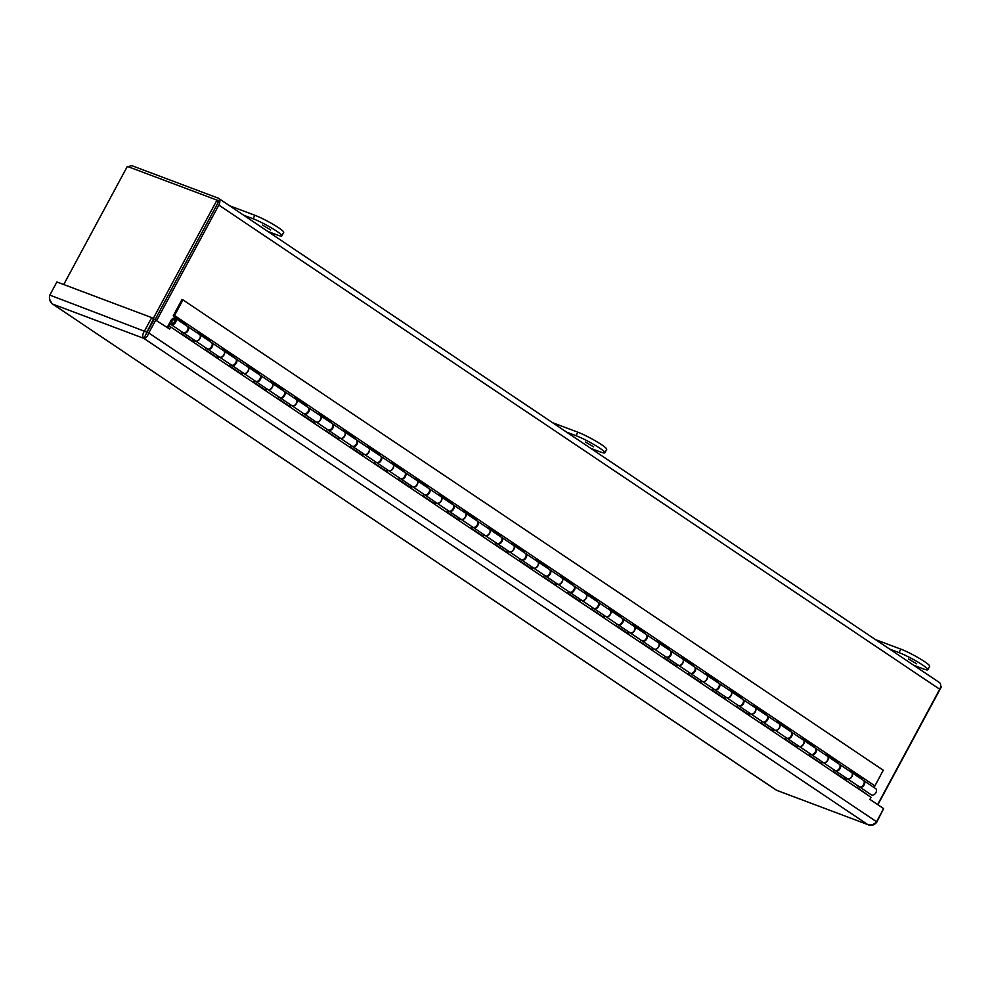 <?xml version="1.0" encoding="UTF-8"?>
<svg xmlns="http://www.w3.org/2000/svg" width="991" height="991" viewBox="0 0 991 991"><rect width="100%" height="100%" fill="white"/><g stroke="black" fill="none" stroke-linecap="round" stroke-linejoin="round"><path stroke-width="1.49" d="M216.905 200.653A3.568 2.292 123.9 0 1 217.103 204.431L155.129 319.536L218.776 201.309L216.992 200.108L153.184 318.619M146.854 331.18A6.38 4.1 -56.1 0 0 147.671 331.217M156.739 320.39L218.825 205.075A6.38 4.1 -56.1 0 0 218.478 198.311A6.38 4.1 -56.1 0 0 217.921 198.027L132.645 165.968A6.38 4.1 -56.1 0 0 128.545 166.847M938.811 682.204A6.38 4.1 123.9 0 1 939.357 682.489A6.38 4.1 123.9 0 1 939.703 689.253L877.617 804.568M63.734 284.541L127.343 166.401L216.992 200.108M148.96 328.826L148.34 328.405M877.877 804.742L941.45 686.689L940.694 686.181M145.157 335.912L153.506 318.829L151.722 317.628L144.636 330.771C142.431 334.078 142.159 336.606 143.831 338.365L154.162 319.164L169.61 329.037L170.725 326.956L871.039 797.309L869.912 799.39L883.638 808.606L876.564 821.75C873.876 824.623 870.928 825.565 867.732 824.562L776.263 790.149L52.721 304.113C49.823 301.896 48.856 298.898 49.823 295.107L56.896 281.964L151.722 317.628M49.55 299.059L51.99 303.704M146.42 331.973L49.823 295.107M170.725 326.956L169.003 326.312L168.086 328.021L170.452 323.623A3.803 2.453 123.9 0 0 171.146 324.577A3.803 2.453 123.9 0 0 175.296 322.793A3.803 2.453 123.9 0 0 175.382 318.272A3.803 2.453 123.9 0 0 170.935 320.551L167.231 327.439M143.831 338.365L867.732 824.562L776.634 790.31L52.721 304.113L143.831 338.365C145.727 338.501 147.386 336.692 148.799 332.964L147.077 332.307M867.732 824.562C870.978 826.122 873.951 825.404 876.639 822.406L876.217 822.121M876.564 821.75L148.799 332.964L155.884 319.82M876.639 822.406L883.402 809.052M182.951 299.877L174.205 316.179L173.239 315.819L181.985 299.517L182.951 299.877L883.266 770.23L874.037 787.523M861.464 779.062L861.836 778.307L850.266 770.54M837.321 762.847L837.692 762.091L826.122 754.312M813.165 746.632L813.537 745.864L801.967 738.097M789.022 730.417L789.393 729.649L777.824 721.882M764.866 714.189L765.238 713.433L753.668 705.654M740.723 697.974L741.095 697.206L729.525 689.439M716.567 681.758L716.939 680.99L705.369 673.223M692.424 665.531L692.796 664.775L681.226 657.008M668.281 649.316L668.64 648.548L657.083 640.781M644.125 633.1L644.497 632.332L632.927 624.565M619.982 616.873L620.354 616.117L608.784 608.35M595.826 600.657L596.198 599.902L584.628 592.123M571.683 584.442L572.055 583.674L560.485 575.907M547.528 568.215L547.899 567.459L536.329 559.692M523.384 551.999L523.756 551.244L512.186 543.464M499.229 535.784L499.6 535.016L488.043 527.249M475.085 519.557L475.457 518.801L463.887 511.034M450.942 503.341L451.314 502.586L439.744 494.806M426.787 487.126L427.158 486.358L415.588 478.591M402.643 470.911L403.015 470.143L391.445 462.376M378.488 454.683L378.859 453.928L367.289 446.148M354.344 438.468L354.716 437.7L343.146 429.933M330.189 422.253L330.56 421.485L318.991 413.718M306.046 406.025L306.417 405.269L294.847 397.49M281.902 389.81L282.274 389.042L270.704 381.275M257.747 373.595L258.118 372.827L246.548 365.06M233.603 357.367L233.975 356.611L222.405 348.844M209.448 341.152L209.819 340.396L198.25 332.617M185.305 324.937L185.676 324.168L173.239 315.819M863.694 780.598A3.803 2.453 123.9 0 1 863.979 780.759L875.697 788.625A3.803 2.453 123.9 0 1 875.598 793.147A3.803 2.453 123.9 0 1 871.448 794.931L859.742 787.065A3.803 2.453 123.9 0 1 859.482 786.854M174.54 315.51L874.855 785.863M861.836 778.307L850.377 770.317L849.894 771.295M863.979 780.759A3.803 2.453 123.9 0 1 863.892 785.281A3.803 2.453 123.9 0 1 859.742 787.065M862.802 778.678L862.331 779.644M185.676 324.168L174.205 316.179M187.534 326.473A3.803 2.453 123.9 0 1 187.819 326.621A3.803 2.453 123.9 0 1 187.733 331.143A3.803 2.453 123.9 0 1 183.583 332.939A3.803 2.453 123.9 0 1 183.323 332.728M186.642 324.54L186.172 325.519M183.583 332.939L195.289 340.805A3.803 2.453 -56.1 0 0 199.439 339.009A3.803 2.453 -56.1 0 0 199.525 334.487L187.819 326.621M197.878 333.385L198.361 332.406L210.798 340.755L210.315 341.734M209.819 340.396L210.798 340.755M211.678 342.688A3.803 2.453 123.9 0 1 211.963 342.836A3.803 2.453 123.9 0 1 211.876 347.358A3.803 2.453 123.9 0 1 207.726 349.154A3.803 2.453 123.9 0 1 207.478 348.943M207.726 349.154L219.445 357.02A3.803 2.453 -56.1 0 0 223.594 355.224A3.803 2.453 -56.1 0 0 223.681 350.703L211.963 342.836M222.034 349.6L222.504 348.621L234.941 356.971L234.471 357.949M233.975 356.611L234.941 356.971M235.821 358.903A3.803 2.453 123.9 0 1 236.118 359.064A3.803 2.453 123.9 0 1 236.031 363.586A3.803 2.453 123.9 0 1 231.882 365.369A3.803 2.453 123.9 0 1 231.621 365.159M231.882 365.369L243.588 373.235A3.803 2.453 -56.1 0 0 247.738 371.452A3.803 2.453 -56.1 0 0 247.824 366.93L236.118 359.064M246.177 365.815L246.66 364.837L259.097 373.198L258.614 374.177M258.118 372.827L259.097 373.198M259.976 375.131A3.803 2.453 123.9 0 1 260.261 375.279A3.803 2.453 123.9 0 1 260.175 379.801A3.803 2.453 123.9 0 1 256.025 381.597A3.803 2.453 123.9 0 1 255.777 381.386M256.025 381.597L267.743 389.463A3.803 2.453 -56.1 0 0 271.893 387.667A3.803 2.453 -56.1 0 0 271.98 383.145L260.261 375.279M270.332 382.043L270.803 381.064L283.24 389.413L282.769 390.392M282.274 389.042L283.24 389.413M284.12 391.346A3.803 2.453 123.9 0 1 284.417 391.495A3.803 2.453 123.9 0 1 284.33 396.016A3.803 2.453 123.9 0 1 280.168 397.812A3.803 2.453 123.9 0 1 279.92 397.602M280.168 397.812L291.887 405.678A3.803 2.453 -56.1 0 0 296.036 403.882A3.803 2.453 -56.1 0 0 296.123 399.361L284.417 391.495M294.476 398.258L294.959 397.28L307.396 405.629L306.913 406.607M306.417 405.269L307.396 405.629M308.275 407.561A3.803 2.453 123.9 0 1 308.56 407.722A3.803 2.453 123.9 0 1 308.474 412.244A3.803 2.453 123.9 0 1 304.324 414.027A3.803 2.453 123.9 0 1 304.076 413.817M304.324 414.027L316.03 421.893A3.803 2.453 -56.1 0 0 320.192 420.11A3.803 2.453 -56.1 0 0 320.279 415.588L308.56 407.722M318.631 414.473L319.102 413.495L331.539 421.856L331.056 422.835M330.56 421.485L331.539 421.856M332.419 423.789A3.803 2.453 123.9 0 1 332.716 423.937A3.803 2.453 123.9 0 1 332.617 428.459A3.803 2.453 123.9 0 1 328.467 430.255A3.803 2.453 123.9 0 1 328.219 430.032M328.467 430.255L340.186 438.121A3.803 2.453 -56.1 0 0 344.335 436.325A3.803 2.453 -56.1 0 0 344.422 431.803L332.716 423.937M342.775 430.701L343.245 429.722L355.682 438.072L355.212 439.05M354.716 437.7L355.682 438.072M356.574 440.004A3.803 2.453 123.9 0 1 356.859 440.153A3.803 2.453 123.9 0 1 356.772 444.674A3.803 2.453 123.9 0 1 352.623 446.47A3.803 2.453 123.9 0 1 352.362 446.26M352.623 446.47L364.329 454.336A3.803 2.453 -56.1 0 0 368.479 452.54A3.803 2.453 -56.1 0 0 368.565 448.019L356.859 440.153M366.918 446.916L367.401 445.938L379.838 454.287L379.355 455.265M378.859 453.928L379.838 454.287M380.717 456.219A3.803 2.453 123.9 0 1 381.002 456.38A3.803 2.453 123.9 0 1 380.916 460.902A3.803 2.453 123.9 0 1 376.766 462.686A3.803 2.453 123.9 0 1 376.518 462.475M376.766 462.686L388.484 470.552A3.803 2.453 -56.1 0 0 392.634 468.768A3.803 2.453 -56.1 0 0 392.721 464.246L381.002 456.38M391.073 463.131L391.544 462.153L403.981 470.514L403.51 471.493M403.015 470.143L403.981 470.514M404.861 472.434A3.803 2.453 123.9 0 1 405.158 472.596A3.803 2.453 123.9 0 1 405.071 477.117A3.803 2.453 123.9 0 1 400.921 478.901A3.803 2.453 123.9 0 1 400.661 478.69M400.921 478.901L412.628 486.767A3.803 2.453 -56.1 0 0 416.777 484.983A3.803 2.453 -56.1 0 0 416.864 480.462L405.158 472.596M415.217 479.359L415.7 478.38L428.137 486.73L427.654 487.708M427.158 486.358L428.137 486.73M429.016 488.662A3.803 2.453 123.9 0 1 429.301 488.811A3.803 2.453 123.9 0 1 429.214 493.332A3.803 2.453 123.9 0 1 425.065 495.128A3.803 2.453 123.9 0 1 424.817 494.918M425.065 495.128L436.783 502.994A3.803 2.453 -56.1 0 0 440.933 501.198A3.803 2.453 -56.1 0 0 441.02 496.677L429.301 488.811M439.372 495.574L439.843 494.596L452.28 502.945L451.809 503.924M451.314 502.586L452.28 502.945M453.16 504.877A3.803 2.453 123.9 0 1 453.457 505.038A3.803 2.453 123.9 0 1 453.37 509.547A3.803 2.453 123.9 0 1 449.208 511.344A3.803 2.453 123.9 0 1 448.96 511.133M449.208 511.344L460.926 519.21A3.803 2.453 -56.1 0 0 465.076 517.413A3.803 2.453 -56.1 0 0 465.163 512.904L453.457 505.038M463.515 511.79L463.999 510.811L476.436 519.173L475.953 520.139M475.457 518.801L476.436 519.173M477.315 521.093A3.803 2.453 123.9 0 1 477.6 521.254A3.803 2.453 123.9 0 1 477.513 525.775A3.803 2.453 123.9 0 1 473.364 527.559A3.803 2.453 123.9 0 1 473.116 527.348M473.364 527.559L485.07 535.425A3.803 2.453 -56.1 0 0 489.232 533.641A3.803 2.453 -56.1 0 0 489.319 529.12L477.6 521.254M487.671 528.005L488.142 527.039L500.579 535.388L500.096 536.366M499.6 535.016L500.579 535.388M501.458 537.32A3.803 2.453 123.9 0 1 501.756 537.469A3.803 2.453 123.9 0 1 501.669 541.99A3.803 2.453 123.9 0 1 497.507 543.786A3.803 2.453 123.9 0 1 497.259 543.576M497.507 543.786L509.225 551.653A3.803 2.453 -56.1 0 0 513.375 549.856A3.803 2.453 -56.1 0 0 513.462 545.335L501.756 537.469M511.814 544.232L512.285 543.254L524.722 551.603L524.251 552.582M523.756 551.244L524.722 551.603M525.614 553.535A3.803 2.453 123.9 0 1 525.899 553.684A3.803 2.453 123.9 0 1 525.812 558.206A3.803 2.453 123.9 0 1 521.662 560.002A3.803 2.453 123.9 0 1 521.402 559.791M521.662 560.002L533.369 567.868A3.803 2.453 -56.1 0 0 537.518 566.072A3.803 2.453 -56.1 0 0 537.605 561.563L525.899 553.684M535.958 560.448L536.441 559.469L548.878 567.818L548.395 568.797M547.899 567.459L548.878 567.818M549.757 569.751A3.803 2.453 123.9 0 1 550.042 569.912A3.803 2.453 123.9 0 1 549.955 574.433A3.803 2.453 123.9 0 1 545.806 576.217A3.803 2.453 123.9 0 1 545.558 576.006M545.806 576.217L557.524 584.083A3.803 2.453 -56.1 0 0 561.674 582.299A3.803 2.453 -56.1 0 0 561.761 577.778L550.042 569.912M560.113 576.663L560.584 575.684L573.021 584.046L572.55 585.024M572.055 583.674L573.021 584.046M573.9 585.978A3.803 2.453 123.9 0 1 574.198 586.127A3.803 2.453 123.9 0 1 574.111 590.648A3.803 2.453 123.9 0 1 569.961 592.445A3.803 2.453 123.9 0 1 569.701 592.234M569.961 592.445L581.667 600.311A3.803 2.453 -56.1 0 0 585.817 598.514A3.803 2.453 -56.1 0 0 585.904 593.993L574.198 586.127M584.256 592.891L584.74 591.912L597.177 600.261L596.693 601.24M596.198 599.902L597.177 600.261M598.056 602.194A3.803 2.453 123.9 0 1 598.341 602.342A3.803 2.453 123.9 0 1 598.254 606.864A3.803 2.453 123.9 0 1 594.105 608.66A3.803 2.453 123.9 0 1 593.857 608.449M594.105 608.66L605.823 616.526A3.803 2.453 -56.1 0 0 609.973 614.73A3.803 2.453 -56.1 0 0 610.06 610.208L598.341 602.342M608.412 609.106L608.883 608.127L621.32 616.476L620.849 617.455M620.354 616.117L621.32 616.476M622.199 618.409A3.803 2.453 123.9 0 1 622.497 618.57A3.803 2.453 123.9 0 1 622.41 623.091A3.803 2.453 123.9 0 1 618.26 624.875A3.803 2.453 123.9 0 1 618 624.664M618.26 624.875L629.966 632.741A3.803 2.453 -56.1 0 0 634.116 630.957A3.803 2.453 -56.1 0 0 634.203 626.436L622.497 618.57M632.555 625.321L633.038 624.342L645.475 632.704L644.992 633.683M644.497 632.332L645.475 632.704M646.355 634.636A3.803 2.453 123.9 0 1 646.64 634.785A3.803 2.453 123.9 0 1 646.553 639.306A3.803 2.453 123.9 0 1 642.403 641.103A3.803 2.453 123.9 0 1 642.156 640.892M642.403 641.103L654.11 648.969A3.803 2.453 -56.1 0 0 658.272 647.173A3.803 2.453 -56.1 0 0 658.358 642.651L646.64 634.785M656.711 641.549L657.182 640.57L669.619 648.919L669.148 649.898M668.64 648.548L669.619 648.919M670.498 650.852A3.803 2.453 123.9 0 1 670.796 651A3.803 2.453 123.9 0 1 670.709 655.522A3.803 2.453 123.9 0 1 666.547 657.318A3.803 2.453 123.9 0 1 666.299 657.107M666.547 657.318L678.265 665.184A3.803 2.453 -56.1 0 0 682.415 663.388A3.803 2.453 -56.1 0 0 682.502 658.866L670.796 651M680.854 657.764L681.325 656.785L693.762 665.134L693.291 666.113M692.796 664.775L693.762 665.134M694.654 667.067A3.803 2.453 123.9 0 1 694.939 667.228A3.803 2.453 123.9 0 1 694.852 671.749A3.803 2.453 123.9 0 1 690.702 673.533A3.803 2.453 123.9 0 1 690.442 673.323M690.702 673.533L702.408 681.399A3.803 2.453 -56.1 0 0 706.558 679.615A3.803 2.453 -56.1 0 0 706.657 675.094L694.939 667.228M704.997 673.979L705.481 673L717.918 681.362L717.434 682.341M716.939 680.99L717.918 681.362M718.797 683.295A3.803 2.453 123.9 0 1 719.082 683.443A3.803 2.453 123.9 0 1 718.995 687.965A3.803 2.453 123.9 0 1 714.845 689.761A3.803 2.453 123.9 0 1 714.598 689.55M714.845 689.761L726.564 697.627A3.803 2.453 -56.1 0 0 730.714 695.831A3.803 2.453 -56.1 0 0 730.801 691.309L719.082 683.443M729.153 690.207L729.624 689.228L742.061 697.577L741.59 698.556M741.095 697.206L742.061 697.577M742.94 699.51A3.803 2.453 123.9 0 1 743.238 699.658A3.803 2.453 123.9 0 1 743.151 704.18A3.803 2.453 123.9 0 1 739.001 705.976A3.803 2.453 123.9 0 1 738.741 705.765M739.001 705.976L750.707 713.842A3.803 2.453 -56.1 0 0 754.857 712.046A3.803 2.453 -56.1 0 0 754.944 707.524L743.238 699.658M753.296 706.422L753.779 705.443L766.216 713.793L765.733 714.771M765.238 713.433L766.216 713.793M767.096 715.725A3.803 2.453 123.9 0 1 767.381 715.886A3.803 2.453 123.9 0 1 767.294 720.407A3.803 2.453 123.9 0 1 763.144 722.191A3.803 2.453 123.9 0 1 762.897 721.981M763.144 722.191L774.863 730.057A3.803 2.453 -56.1 0 0 779.013 728.274A3.803 2.453 -56.1 0 0 779.099 723.752L767.381 715.886M777.452 722.637L777.923 721.659L790.36 730.02L789.889 730.999M789.393 729.649L790.36 730.02M791.239 731.94A3.803 2.453 123.9 0 1 791.536 732.101A3.803 2.453 123.9 0 1 791.45 736.623A3.803 2.453 123.9 0 1 787.3 738.406A3.803 2.453 123.9 0 1 787.04 738.196M787.3 738.406L799.006 746.273A3.803 2.453 -56.1 0 0 803.156 744.489A3.803 2.453 -56.1 0 0 803.243 739.967L791.536 732.101M801.595 738.865L802.078 737.886L814.515 746.235L814.032 747.214M813.537 745.864L814.515 746.235M815.395 748.168A3.803 2.453 123.9 0 1 815.68 748.316A3.803 2.453 123.9 0 1 815.593 752.838A3.803 2.453 123.9 0 1 811.443 754.634A3.803 2.453 123.9 0 1 811.195 754.424M811.443 754.634L823.149 762.5A3.803 2.453 -56.1 0 0 827.312 760.704A3.803 2.453 -56.1 0 0 827.398 756.183L815.68 748.316M825.751 755.08L826.221 754.101L838.659 762.451L838.188 763.429M837.692 762.091L838.659 762.451M839.538 764.383A3.803 2.453 123.9 0 1 839.835 764.544A3.803 2.453 123.9 0 1 839.749 769.066A3.803 2.453 123.9 0 1 835.586 770.849A3.803 2.453 123.9 0 1 835.339 770.639M835.586 770.849L847.305 778.715A3.803 2.453 -56.1 0 0 851.455 776.932A3.803 2.453 -56.1 0 0 851.542 772.41L839.835 764.544M192.873 341.338L193.728 339.752M217.017 357.553L217.871 355.967M241.172 373.768L242.027 372.182M265.315 389.996L266.17 388.41M289.471 406.211L290.326 404.625M313.614 422.426L314.469 420.841M337.77 438.654L338.612 437.068M361.913 454.869L362.768 453.283M386.056 471.084L386.911 469.499M410.212 487.312L411.067 485.726M434.355 503.527L435.21 501.942M458.511 519.742L459.366 518.157M482.654 535.97L483.509 534.384M506.81 552.185L507.652 550.6M530.953 568.4L531.808 566.815M555.096 584.628L555.951 583.03M579.252 600.843L580.107 599.258M603.395 617.059L604.25 615.473M627.551 633.274L628.405 631.688M651.694 649.501L652.549 647.916M675.85 665.717L676.692 664.131M699.993 681.932L700.848 680.346M724.136 698.16L724.991 696.574M748.292 714.375L749.146 712.789M772.435 730.59L773.29 729.004M796.591 746.818L797.445 745.232M820.734 763.033L821.589 761.447M844.889 779.248L845.744 777.662M869.516 796.293L857.45 787.696L858.305 786.111M847.478 778.839L859.197 786.705A3.803 2.453 -56.1 0 0 863.347 784.909A3.803 2.453 -56.1 0 0 863.434 780.388L851.727 772.522A3.803 2.453 123.9 0 1 851.641 777.043A3.803 2.453 123.9 0 1 847.478 778.839A3.803 2.453 123.9 0 1 847.392 778.777M846.599 778.245L845.744 779.83L833.307 771.481L834.162 769.896M823.335 762.624L835.054 770.49A3.803 2.453 -56.1 0 0 839.204 768.694A3.803 2.453 -56.1 0 0 839.29 764.172L827.572 756.306A3.803 2.453 123.9 0 1 827.485 760.828A3.803 2.453 123.9 0 1 823.335 762.624A3.803 2.453 123.9 0 1 823.248 762.55M822.443 762.029L821.589 763.615L809.164 755.253L810.006 753.668M799.192 746.396L810.898 754.262A3.803 2.453 -56.1 0 0 815.048 752.479A3.803 2.453 -56.1 0 0 815.135 747.957L803.428 740.091A3.803 2.453 123.9 0 1 803.342 744.613A3.803 2.453 123.9 0 1 799.192 746.396A3.803 2.453 123.9 0 1 799.093 746.334M798.3 745.802L797.445 747.387L785.008 739.038L785.863 737.453M775.036 730.181L786.755 738.047A3.803 2.453 -56.1 0 0 790.905 736.251A3.803 2.453 -56.1 0 0 790.991 731.73L779.273 723.864A3.803 2.453 123.9 0 1 779.186 728.385A3.803 2.453 123.9 0 1 775.036 730.181A3.803 2.453 123.9 0 1 774.95 730.119M774.157 729.587L773.302 731.172L760.865 722.823L761.72 721.237M750.893 713.966L762.599 721.832A3.803 2.453 -56.1 0 0 766.749 720.036A3.803 2.453 -56.1 0 0 766.836 715.514L755.13 707.648A3.803 2.453 123.9 0 1 755.043 712.17A3.803 2.453 123.9 0 1 750.893 713.966A3.803 2.453 123.9 0 1 750.806 713.904M750.001 713.371L749.146 714.957L736.709 706.595L737.564 705.01M726.737 697.738L738.456 705.604A3.803 2.453 -56.1 0 0 742.606 703.821A3.803 2.453 -56.1 0 0 742.693 699.299L730.986 691.433A3.803 2.453 123.9 0 1 730.887 695.955A3.803 2.453 123.9 0 1 726.737 697.738A3.803 2.453 123.9 0 1 726.651 697.676M725.858 697.144L725.003 698.729L712.566 690.38L713.421 688.795M702.594 681.523L714.3 689.389A3.803 2.453 -56.1 0 0 718.463 687.593A3.803 2.453 -56.1 0 0 718.549 683.084L706.831 675.218A3.803 2.453 123.9 0 1 706.744 679.727A3.803 2.453 123.9 0 1 702.594 681.523A3.803 2.453 123.9 0 1 702.508 681.461M701.702 680.928L700.848 682.514L688.411 674.165L689.265 672.579M678.439 665.308L690.157 673.174A3.803 2.453 -56.1 0 0 694.307 671.378A3.803 2.453 -56.1 0 0 694.394 666.856L682.688 658.99A3.803 2.453 123.9 0 1 682.601 663.512A3.803 2.453 123.9 0 1 678.439 665.308A3.803 2.453 123.9 0 1 678.352 665.246M677.559 664.713L676.704 666.299L664.267 657.937L665.122 656.352M654.295 649.08L666.014 656.946A3.803 2.453 -56.1 0 0 670.164 655.162A3.803 2.453 -56.1 0 0 670.25 650.641L658.532 642.775A3.803 2.453 123.9 0 1 658.445 647.296A3.803 2.453 123.9 0 1 654.295 649.08A3.803 2.453 123.9 0 1 654.209 649.018M653.403 648.486L652.549 650.071L640.124 641.722L640.966 640.136M630.152 632.865L641.858 640.731A3.803 2.453 -56.1 0 0 646.008 638.947A3.803 2.453 -56.1 0 0 646.095 634.426L634.389 626.56A3.803 2.453 123.9 0 1 634.302 631.081A3.803 2.453 123.9 0 1 630.152 632.865A3.803 2.453 123.9 0 1 630.053 632.803M629.26 632.27L628.405 633.856L615.968 625.507L616.823 623.921M605.996 616.65L617.715 624.516A3.803 2.453 -56.1 0 0 621.865 622.72A3.803 2.453 -56.1 0 0 621.952 618.198L610.233 610.332A3.803 2.453 123.9 0 1 610.146 614.854A3.803 2.453 123.9 0 1 605.996 616.65A3.803 2.453 123.9 0 1 605.91 616.588M605.117 616.055L604.262 617.641L591.825 609.279L592.68 607.694M581.853 600.422L593.559 608.301A3.803 2.453 -56.1 0 0 597.709 606.504A3.803 2.453 -56.1 0 0 597.796 601.983L586.09 594.117A3.803 2.453 123.9 0 1 586.003 598.638A3.803 2.453 123.9 0 1 581.853 600.422A3.803 2.453 123.9 0 1 581.767 600.36M580.961 599.828L580.107 601.413L567.67 593.064L568.524 591.478M557.698 584.207L569.416 592.073A3.803 2.453 -56.1 0 0 573.566 590.289A3.803 2.453 -56.1 0 0 573.653 585.768L561.947 577.902A3.803 2.453 123.9 0 1 561.847 582.423A3.803 2.453 123.9 0 1 557.698 584.207A3.803 2.453 123.9 0 1 557.611 584.145M556.818 583.612L555.963 585.198L543.526 576.849L544.381 575.263M533.554 567.992L545.261 575.858A3.803 2.453 -56.1 0 0 549.423 574.062A3.803 2.453 -56.1 0 0 549.51 569.54L537.791 561.674A3.803 2.453 123.9 0 1 537.704 566.195A3.803 2.453 123.9 0 1 533.554 567.992A3.803 2.453 123.9 0 1 533.468 567.93M532.663 567.397L531.808 568.983L519.371 560.621L520.225 559.035M509.399 551.776L521.117 559.642A3.803 2.453 -56.1 0 0 525.267 557.846A3.803 2.453 -56.1 0 0 525.354 553.325L513.648 545.459A3.803 2.453 123.9 0 1 513.561 549.98A3.803 2.453 123.9 0 1 509.399 551.776A3.803 2.453 123.9 0 1 509.312 551.702M508.519 551.169L507.665 552.755L495.227 544.406L496.082 542.82M485.256 535.549L496.962 543.415A3.803 2.453 -56.1 0 0 501.124 541.631A3.803 2.453 -56.1 0 0 501.211 537.11L489.492 529.244A3.803 2.453 123.9 0 1 489.405 533.765A3.803 2.453 123.9 0 1 485.256 535.549A3.803 2.453 123.9 0 1 485.169 535.487M484.364 534.954L483.509 536.54L471.072 528.191L471.927 526.605M461.112 519.334L472.818 527.2A3.803 2.453 -56.1 0 0 476.968 525.403A3.803 2.453 -56.1 0 0 477.055 520.882L465.349 513.016A3.803 2.453 123.9 0 1 465.262 517.537A3.803 2.453 123.9 0 1 461.112 519.334A3.803 2.453 123.9 0 1 461.013 519.272M460.22 518.739L459.366 520.325L446.929 511.975L447.783 510.39M436.957 503.118L448.675 510.984A3.803 2.453 -56.1 0 0 452.825 509.188A3.803 2.453 -56.1 0 0 452.912 504.667L441.193 496.801A3.803 2.453 123.9 0 1 441.106 501.322A3.803 2.453 123.9 0 1 436.957 503.118A3.803 2.453 123.9 0 1 436.87 503.044M436.077 502.511L435.222 504.109L422.785 495.748L423.64 494.162M412.813 486.891L424.52 494.757A3.803 2.453 -56.1 0 0 428.669 492.973A3.803 2.453 -56.1 0 0 428.756 488.452L417.05 480.585A3.803 2.453 123.9 0 1 416.963 485.107A3.803 2.453 123.9 0 1 412.813 486.891A3.803 2.453 123.9 0 1 412.727 486.829M411.922 486.296L411.067 487.882L398.63 479.533L399.484 477.947M388.658 470.675L400.376 478.542A3.803 2.453 -56.1 0 0 404.526 476.745A3.803 2.453 -56.1 0 0 404.613 472.224L392.907 464.358A3.803 2.453 123.9 0 1 392.808 468.879A3.803 2.453 123.9 0 1 388.658 470.675A3.803 2.453 123.9 0 1 388.571 470.614M387.778 470.081L386.924 471.666L374.487 463.317L375.341 461.732M364.515 454.46L376.221 462.326A3.803 2.453 -56.1 0 0 380.371 460.53A3.803 2.453 -56.1 0 0 380.47 456.009L368.751 448.143A3.803 2.453 123.9 0 1 368.664 452.664A3.803 2.453 123.9 0 1 364.515 454.46A3.803 2.453 123.9 0 1 364.428 454.386M363.623 453.866L362.768 455.451L350.331 447.09L351.186 445.504M340.359 438.233L352.078 446.099A3.803 2.453 -56.1 0 0 356.227 444.315A3.803 2.453 -56.1 0 0 356.314 439.793L344.608 431.927A3.803 2.453 123.9 0 1 344.521 436.449A3.803 2.453 123.9 0 1 340.359 438.233A3.803 2.453 123.9 0 1 340.272 438.171M339.479 437.638L338.625 439.224L326.188 430.874L327.042 429.289M316.216 422.017L327.922 429.883A3.803 2.453 -56.1 0 0 332.084 428.087A3.803 2.453 -56.1 0 0 332.171 423.578L320.452 415.7A3.803 2.453 123.9 0 1 320.366 420.221A3.803 2.453 123.9 0 1 316.216 422.017A3.803 2.453 123.9 0 1 316.129 421.955M315.324 421.423L314.469 423.008L302.032 414.659L302.887 413.074M292.072 405.802L303.779 413.668A3.803 2.453 -56.1 0 0 307.928 411.872A3.803 2.453 -56.1 0 0 308.015 407.351L296.309 399.484A3.803 2.453 123.9 0 1 296.222 404.006A3.803 2.453 123.9 0 1 292.072 405.802A3.803 2.453 123.9 0 1 291.973 405.74M291.181 405.208L290.326 406.793L277.889 398.432L278.744 396.846M267.917 389.574L279.635 397.441A3.803 2.453 -56.1 0 0 283.785 395.657A3.803 2.453 -56.1 0 0 283.872 391.135L272.153 383.269A3.803 2.453 123.9 0 1 272.067 387.791A3.803 2.453 123.9 0 1 267.917 389.574A3.803 2.453 123.9 0 1 267.83 389.513M267.037 388.98L266.183 390.565L253.746 382.216L254.6 380.631M243.774 373.359L255.48 381.225A3.803 2.453 -56.1 0 0 259.63 379.442A3.803 2.453 -56.1 0 0 259.716 374.92L248.01 367.054A3.803 2.453 123.9 0 1 247.923 371.563A3.803 2.453 123.9 0 1 243.774 373.359A3.803 2.453 123.9 0 1 243.687 373.297M242.882 372.765L242.027 374.35L229.59 366.001L230.445 364.415M219.618 357.144L231.337 365.01A3.803 2.453 -56.1 0 0 235.486 363.214A3.803 2.453 -56.1 0 0 235.573 358.692L223.867 350.826A3.803 2.453 123.9 0 1 223.768 355.348A3.803 2.453 123.9 0 1 219.618 357.144A3.803 2.453 123.9 0 1 219.531 357.082M218.738 356.549L217.884 358.135L205.447 349.773L206.301 348.188M195.475 340.916L207.181 348.782A3.803 2.453 -56.1 0 0 211.331 346.999A3.803 2.453 -56.1 0 0 211.43 342.477L199.711 334.611A3.803 2.453 123.9 0 1 199.625 339.133A3.803 2.453 123.9 0 1 195.475 340.916A3.803 2.453 123.9 0 1 195.388 340.854M194.583 340.322L193.728 341.907L181.291 333.558L182.146 331.973M171.146 324.577L183.038 332.567A3.803 2.453 -56.1 0 0 187.188 330.783A3.803 2.453 -56.1 0 0 187.274 326.262L175.382 318.272M174.614 321.939A2.217 1.425 123.9 0 1 172.025 323.264A2.217 1.425 123.9 0 1 172.075 320.626A2.217 1.425 123.9 0 1 174.49 319.585A2.217 1.425 123.9 0 1 174.614 321.939M174.614 321.418A1.895 1.226 123.9 0 1 172.199 323.004A1.895 1.226 123.9 0 1 172.248 320.737A1.895 1.226 123.9 0 1 174.317 319.845A1.895 1.226 123.9 0 1 174.614 321.418M270.679 229.949L262.578 225.13L270.679 229.949M267.743 231.411L277.17 234.954A19.002 2.18 -151.7 0 0 281.84 235.858A19.002 2.18 -151.7 0 0 271.856 228.153A19.002 2.18 -151.7 0 0 253.027 218.738L243.6 215.196M281.84 235.858L283.699 232.402A19.002 2.18 -151.7 0 0 273.714 224.697A19.002 2.18 -151.7 0 0 254.885 215.282L229.528 205.744M593.659 446.879L585.557 442.06L593.659 446.879M590.735 448.341L600.162 451.884A19.002 2.18 -151.7 0 0 604.82 452.788A19.002 2.18 -151.7 0 0 594.835 445.083A19.002 2.18 -151.7 0 0 576.006 435.668L566.579 432.126M604.82 452.788L606.69 449.332A19.002 2.18 -151.7 0 0 596.693 441.627A19.002 2.18 -151.7 0 0 577.877 432.212L552.52 422.674M916.65 663.809L908.549 658.99L916.65 663.809M913.727 665.271L923.154 668.814A19.002 2.18 -151.7 0 0 927.811 669.718A19.002 2.18 -151.7 0 0 917.827 662.013A19.002 2.18 -151.7 0 0 898.998 652.598L889.571 649.055M927.811 669.718L929.669 666.262A19.002 2.18 -151.7 0 0 919.685 658.557A19.002 2.18 -151.7 0 0 900.856 649.142L875.499 639.604M218.825 205.075L939.703 689.253M147.3 331.898A12.635 1.449 -151.7 0 0 146.643 331.564M253.027 218.738L254.885 215.282M576.006 435.668L577.877 432.212M898.998 652.598L900.856 649.142M218.478 198.311L939.357 682.489"/></g></svg>
